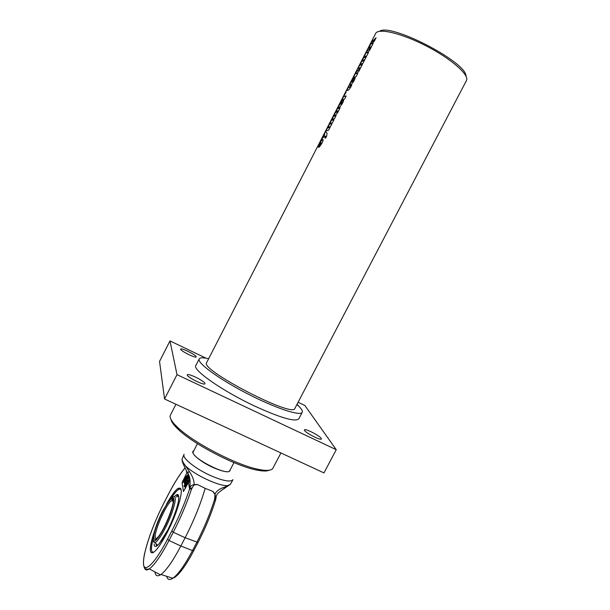 <?xml version="1.0" encoding="UTF-8"?>
<svg xmlns="http://www.w3.org/2000/svg" width="610" height="610" viewBox="0 0 610 610"><rect width="100%" height="100%" fill="white"/><g stroke="black" fill="none" stroke-linecap="round" stroke-linejoin="round"><path stroke-width="0.91" d="M204.945 383.431L204.937 383.751C204.419 385.916 185.844 376.507 187.316 374.822C187.834 372.84 204.518 380.998 204.945 383.431M196.206 356.697L196.199 356.919C195.848 358.611 179.515 350.369 180.69 349.095C181.048 347.532 195.917 354.829 196.206 356.697M321.203 438.346L321.378 438.979C320.868 441.022 303.04 431.461 304.443 429.905C304.855 428.136 319.564 435.548 321.203 438.346M297.093 404.186L298.923 406.336M298.099 402.257L304.847 405.49L336.247 449.692L177.007 374.654L169.984 340.914L206.035 358.169M208.65 358.718C203.206 357.437 200.057 357.498 199.211 358.901L195.833 365.497C192.02 369.652 222.36 390.987 254.843 406.153C280.714 417.941 295.362 422.181 298.786 418.864L302.224 412.299C302.888 410.797 301.127 408.189 296.933 404.483M336.247 449.692L323.971 472.91L164.563 398.993L159.538 361.425L169.984 340.914M164.563 398.993L177.007 374.654M280.92 452.948L272.937 468.183C271.572 470.653 266.753 471.05 258.465 469.372C236.939 465.308 193.53 442.807 177.8 427.557C171.654 421.754 169.199 417.583 170.434 415.044L175.954 404.278M368.867 47.405L370.773 44.461L370.537 43.462L372.176 40.268L372.435 41.709L375.714 38.46M370.834 43.63L372.092 41.175M372.146 41.533L376.065 37.767L374.182 41.442L371.566 43.745L373.076 43.592M370.773 44.461L370.537 43.462M369.675 45.826L370.476 44.294M368.15 48.098L369.401 45.681M371.566 43.745L373.206 43.348L371.597 46.467L367.967 48.411L364.894 54.397L367.51 49.349L367.456 50.668L371.337 46.985L369.454 50.653L366.869 52.895L368.478 52.551L366.877 55.67L363.316 57.462L354.357 74.916L356.949 69.929L356.827 71.37L360.609 67.862L358.733 71.515L356.209 73.65L357.765 73.406L356.164 76.517L352.786 77.973L347.548 88.175L348.806 86.01L347.959 87.665L349.774 86.971L350.994 85.148L351.764 85.087L350.758 87.047L348.829 89.861L346.388 90.73L345.435 92.346L345.984 91.225L337.01 108.71L340.121 107.749L337.925 112.156L335.927 114.924L333.67 115.465L335.447 111.752L327.166 127.886L330.117 127.231L328.538 130.311L325.61 130.914L319 143.792L322.057 139.583L322.85 139.469C323.475 139.522 323.132 140.864 321.821 143.495L319.297 147.094L318.077 147.162L319.648 144.105L321.035 143.487L321.195 142.862L320.57 142.892L317.124 147.49L318.763 144.303L322.354 139.743L323.094 139.629M367.456 50.668L370.987 47.664M364.193 56.509L367.411 50.294M366.869 52.895L368.356 52.78M365.032 54.862L364.894 54.397M363.499 57.165L364.757 54.717M362.302 60.245L363.453 58.003L366.404 56.578M363.148 57.843L366.526 56.349L364.925 59.467L361.577 60.916L363.453 58.003M358.268 68.099L360.098 63.775L361.753 61.473L364.49 60.314M359.496 65.75L359.687 65.346M359.801 65.407L362.34 64.5M360.098 63.775L361.517 61.229L364.605 60.093L363.003 63.204L360.075 64.18L359.702 64.797L359.526 65.255L362.447 64.286L360.853 67.397L357.559 68.732L359.191 65.59M356.827 71.37L360.274 68.511M353.594 77.157L356.797 70.966M356.209 73.65L357.658 73.612M354.517 75.35L354.357 74.916M352.946 77.714L354.235 75.205M339.648 104.645L340.464 103.189M340.197 103.296L342.34 100.284M338.154 107.368L339.534 104.577M341.432 102.983L342.896 100.139L343.605 100.04M342.896 100.139L343.361 99.865C343.933 99.842 343.605 101.047 342.385 103.479L339.9 106.994L337.826 107.543L341.348 100.536L342.492 99.994L340.38 104.112L341.608 104.135L341.852 102.999M340.38 104.112L341.714 103.456L341.768 102.953L341.02 103.044L342.599 99.971M318.153 146.179L319.06 144.463M318.458 147.155L319.945 144.265L320.906 144.257L321.325 143.647L321.234 142.877M319.343 143.182L320.692 140.483M322.293 138.173L324.81 134.894L324.268 134.314L325.648 131.638M325.282 138.096L325.679 136.289M323.971 134.154L325.488 131.203L327.051 133.148L326.701 136.007L325.595 138.157L324.939 138.043L325.557 136.221L323.109 137.479L321.256 139.446L322.812 136.411L324.512 134.734L324.268 134.314M326.243 130.426L327.463 128.047L330.048 127.368M325.725 130.746L327.09 128.085M328.165 126.727L329.461 124.204L331.954 123.655M329.164 124.043L332.031 123.51L330.445 126.59L327.6 127.086L329.461 124.204M332.16 118.942L333.647 116.266L335.988 115.801M330.056 123.052L331.512 120.223M331.626 120.284L333.861 119.949M333.342 116.106L336.064 115.648L334.486 118.729L331.893 119.072L331.543 119.651L331.344 120.132L333.937 119.796L332.351 122.877L329.484 123.426L333.647 116.266M335.63 112.484L337.551 112.042L337.803 110.875M337.65 111.355L337.734 110.837L335.889 111.279L335.347 112.331L337.932 111.523M336.14 111.142L337.307 108.87L340.037 107.909M334.089 115.229L335.515 112.423M335.576 111.554L336.918 108.938M344.276 95.343L345.862 92.621M342.164 99.46L343.613 96.662M343.453 96.998L345.359 92.636L346.091 92.171L343.445 96.571L346.083 96.144M343.445 96.571L346.175 95.968L344.589 99.064L341.539 99.941L343.102 96.891M347.959 87.665L350.171 87.1L351.665 85.278M346.747 90.486L348.165 87.779M346.091 91.05L347.471 88.358M351.108 82.319L351.726 81.999L351.962 80.787L350.841 82.167L351.962 80.787M351.688 80.924L353.853 77.867M349.629 85.011L351.002 82.258M352.984 80.482L354.433 77.661L355.203 77.501M354.433 77.661L354.936 77.325C355.531 77.264 355.211 78.446 353.983 80.886L351.436 84.485L349.278 85.225L352.824 78.194L354.029 77.523L351.909 81.656L353.175 81.618L353.434 80.482M351.909 81.656L353.289 80.916L353.335 80.421L352.557 80.581L354.143 77.493M317.169 147.353L206.66 362.599C199.15 369.469 293.631 418.445 294.912 408.349L466.429 80.596C469.738 75.19 451.644 59.071 426.664 46.169C401.723 33.199 378.124 27.702 375.608 33.52L369.546 45.338M466.002 76.166C466.871 62.235 390.362 22.578 379.481 31.316M170.93 419.329C171.372 421.861 173.842 425.239 178.341 429.463C193.622 444.301 235.666 466.093 256.604 470.028C262.643 471.263 266.829 471.339 269.155 470.241M199.211 358.901C196.71 362.66 218.311 378.673 246.699 393.358C275.064 408.09 300.593 416.508 302.224 412.299M233.965 462.609L229.787 470.63C227.919 476.799 189.336 456.806 193.301 451.72L197.457 443.683M166.423 504.356C170.96 496.136 174.75 490.867 177.777 488.564C182.962 486.101 182.359 494.138 175.985 512.667C169.656 529.793 159.141 548.481 153.895 552.065C151.669 553.583 150.472 552.835 150.312 549.808C150.228 545.767 151.646 539.53 154.551 531.096M152.058 551.585L152.462 552.79M180.842 488.549L179.706 489.045M230.244 469.753C230.069 473.017 224.434 472.323 213.332 467.649C200.21 461.854 189.191 452.239 193.759 450.843M144.524 567.994C145.272 570.205 146.857 570.51 149.29 568.924C154.399 565.211 160.971 555.74 169 540.498L173.286 532.225C180.774 517.623 186.874 503.219 191.571 489.007L194.125 484.653C194.262 480.726 192.6 476.242 189.153 471.202L185.349 465.674C183.335 462.899 182.215 460.786 182.001 459.315L184.09 454.336C181.673 457.729 195.505 468.93 210.824 475.686C223.26 480.985 230.641 482.312 232.959 479.673L230.397 484.294L224.694 487.138L223.962 488.724L223.069 489.159M186.05 487.176L185.585 486.475L186.881 483.966L185.486 485.895L185.402 485.346L186.706 482.815L184.106 486.437L184.014 485.865L188.017 480.283L186.812 483.311L188.208 481.366L188.299 481.915L185.669 487.009L184.106 486.437M189.1 480.764L188.017 480.283M189.001 481.199L188.109 480.802M188.848 481.656L188.208 481.366M187.75 478.728L187.041 480.375L187.186 478.82L186.858 479.3L185.143 483.768L184.944 482.556L185.653 480.916L185.501 482.472L185.829 481.991L187.544 477.531L187.75 478.728L189.108 479.338M187.727 480.68L187.041 480.375M189.153 479.59L188.734 480.604M187.064 481.618L186.462 481.343M188.902 478.141L187.544 477.531M184.952 480.871L184.563 480.207L185.852 477.714L183.29 481.298L183.206 480.741L187.14 475.22L185.951 478.187L187.323 476.273L187.415 476.799L184.754 481.946L183.29 481.298M188.49 475.823L187.14 475.22M188.574 476.326L187.224 475.724M188.673 476.875L187.323 476.273M188.764 477.401L187.415 476.799M185.165 481.961L184.738 481.29L186.019 478.82L184.647 480.741M188.803 477.607L188.597 478.004M188.177 474.092L189.184 479.75L188.772 481.862L183.435 491.507L182.085 482.731L187.186 472.064M191.571 489.007L189.573 489.014C184.982 502.808 179.058 516.792 171.791 530.959L167.514 539.217C154.78 563.876 143.548 574.338 143.472 563.038C143.205 552.096 152.874 524.356 164.151 502.564L168.009 495.084C174.178 483.196 179.851 474.145 185.043 467.931M191.86 488.038L189.801 488.175L189.573 489.014L188.444 482.548M215.78 499.247L215.025 493.963L214.629 499.247C210.198 513.483 204.251 527.856 196.786 542.366L192.508 550.578C184.777 565.157 178.227 574.391 172.844 578.265L160.971 574.49C166.316 570.457 172.943 560.964 180.842 546.003L185.127 537.753C193.896 520.612 200.576 504.142 205.166 488.336L197.213 484.416L194.125 484.653C191.853 484.95 190.411 486.124 189.801 488.175L190.076 483.677L188.482 474.725M194.155 485.019L197.35 484.492M160.971 574.49L160.468 574.826C157.304 576.732 155.451 575.756 154.909 571.89M214.941 498.294L215.749 499.476L215.49 500.246M216.031 498.378L215.772 499.399M212.783 491.378L214.85 494.245M224.694 487.138C219.943 488.48 216.718 490.753 215.025 493.963L212.913 491.424L205.166 488.336M214.629 499.247L215.467 500.33C211.151 514.238 205.349 528.275 198.052 542.442L198.075 542.298M182.001 459.315L182.276 461.122C181.826 460.337 184.098 466.734 187.788 473.177C189.481 475.769 190.244 479.269 190.076 483.677L187.788 473.177L189.153 471.202M153.24 539.614L154.017 542.625L155.077 542.564C158.508 541.222 166.629 527.215 171.486 514.138C176.374 499.895 176.58 494.336 172.096 497.47M156.701 546.087L155.771 543.449M172.805 501.153L173.232 500.558M176.404 496.936L178.654 495.899M156.183 538.859L155.222 537.174C154.444 530.448 166.439 503.715 171.57 500.612L173.217 500.368M153.888 537.646C154.055 539.896 155.169 539.987 157.212 537.921C164.944 530.441 177.693 496.288 171.936 498.873C167.415 499.155 153.034 529.983 153.888 537.646M162.824 510.73L169.275 500.261C175.009 494.359 175.344 498.988 170.274 514.138C165.096 528.085 156.29 542.389 153.911 540.849C151.189 539.926 156.16 523.418 162.824 510.73M169.458 577.19L172.836 578.265M185.349 465.674C194.88 475.525 222.742 487.977 229.024 485.293M190.046 480.329L189.443 480.131M187.644 475.442L188.223 474.321M182.733 480.787L183.252 481.046M187.217 472.117L186.782 472.956L186.355 470.501M185.333 488.564L185.059 486.864M184.738 484.858L184.273 481.961L182.085 482.731M193.805 550.495L192.508 550.578L180.842 546.003L169 540.498L167.514 539.217M166.698 576.313C167.521 579.736 169.565 580.392 172.844 578.265C174.734 577.136 173.057 578.959 177.64 574.978C182.764 569.587 188.147 561.482 193.782 550.639L198.052 542.442L185.127 537.753L173.286 532.225L171.791 530.959M154.139 544.15C154.33 551.913 164.349 539.141 172.119 520.788C179.973 502.472 181.04 489.525 174.643 496.387M153.903 552.065C152.416 552.584 151.615 551.654 151.493 549.274C151.394 546.857 151.959 543.38 153.171 538.851M171.189 498.217C176.442 490.219 179.805 487.497 181.284 490.043M256.604 470.028L258.465 469.372M178.341 429.463L177.8 427.557M179.188 489.189L177.777 488.564M189.893 482.655L190.122 482.205M160.468 574.826L149.29 568.924C145.904 569.534 141.932 570.175 144.135 555.733C147.483 540.102 154.162 522.343 164.166 502.465L168.024 494.992C174.002 483.394 179.668 474.351 185.021 467.878M230.397 484.294L223.962 488.724C218.532 492.064 215.932 494.954 216.161 497.402M155.077 542.564L157.563 545.454M173.24 501.344L171.57 500.612M172.432 500.177L171.936 498.873M153.911 540.849L154.017 542.625M176.824 495.823L177.8 495.076C178.128 494.946 179.355 495.343 178.28 502.388C176.313 510.555 172.775 519.834 167.666 530.242L158.943 544.082M177.38 490.387C175.749 491.706 173.659 494.336 171.113 498.279M153.171 538.76C151.913 543.411 151.326 546.995 151.41 549.511"/></g></svg>
